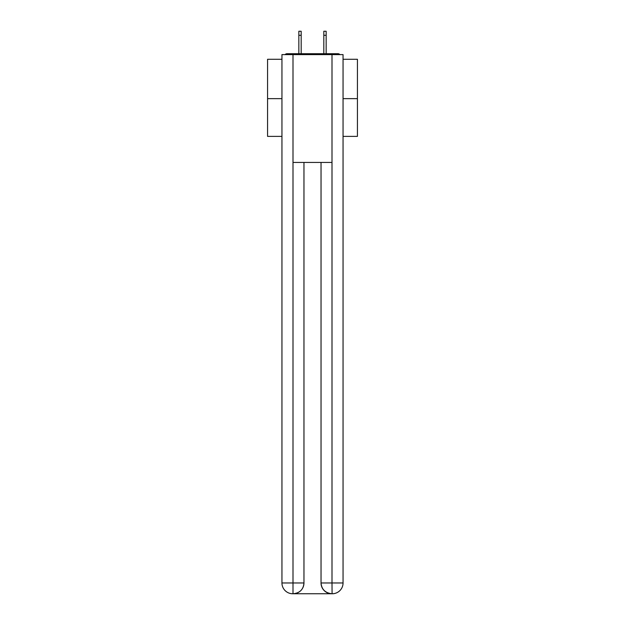 <?xml version="1.0" encoding="UTF-8"?>
<svg xmlns="http://www.w3.org/2000/svg" width="625" height="625" viewBox="0 0 625 625"><rect width="100%" height="100%" fill="white"/><g stroke="black" fill="none" stroke-linecap="round" stroke-linejoin="round"><path stroke-width="0.94" d="M343.055 59.281L357.43 59.281L357.43 136.383L343.055 136.383M281.945 98.641L267.57 98.641L267.57 136.383L281.945 136.383M267.57 98.641L267.57 59.281L281.945 59.281M357.43 98.641L343.055 98.641M339.938 54.609A2.695 2.695 0 0 0 337.93 53.711L287.07 53.711A2.695 2.695 0 0 0 285.062 54.609M337.93 53.711L326.516 53.711M298.484 53.711L287.07 53.711M292.734 593.75A10.781 10.781 0 0 1 281.945 582.969L303.961 582.969L303.961 162.438L303.961 582.969A10.781 10.781 0 0 1 293.18 593.75L292.734 593.75A10.781 10.781 0 0 1 281.945 582.969L281.945 54.609L293 54.609L293 162.438L332 162.438L332 54.609L293 54.609M332 54.609L343.055 54.609L343.055 582.969A10.781 10.781 0 0 1 332.266 593.75L331.82 593.75A10.781 10.781 0 0 1 321.039 582.969L321.039 162.438L321.039 582.969C321.586 589.32 325.18 592.914 331.82 593.75L293.18 593.75C299.852 593.055 303.445 589.461 303.961 582.969M321.039 582.969L332 582.969L332.086 593.75M293 162.438L293 593.75M301.18 35.297L298.844 35.297L298.844 31.25L301.18 31.25L301.18 53.711M298.844 35.297L298.844 53.711M326.156 31.25L326.156 35.297L323.82 35.297L323.82 31.25L326.156 31.25M323.82 53.711L323.82 35.297M326.156 53.711L326.156 35.297M332 162.438L332 582.969L343.055 582.969"/></g></svg>
